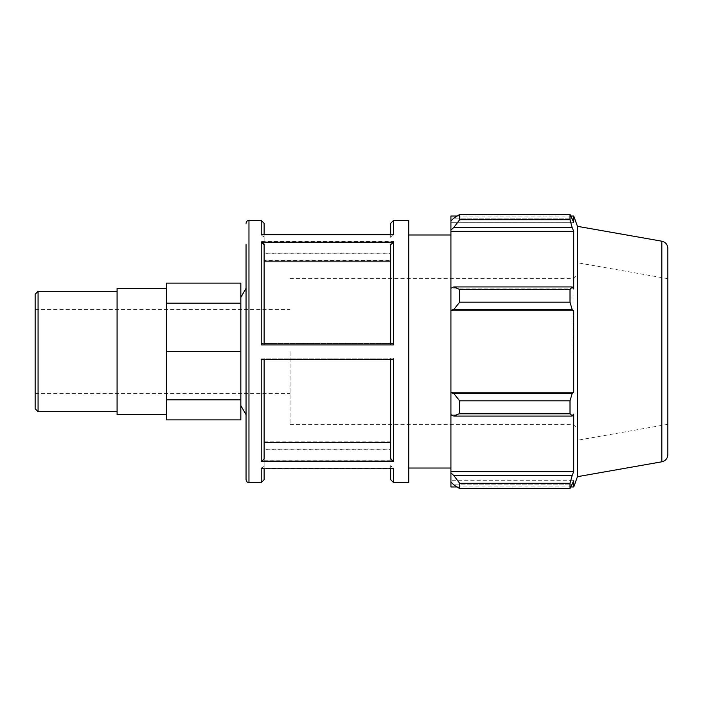 <?xml version="1.0" encoding="UTF-8"?>
<svg xmlns="http://www.w3.org/2000/svg" width="703" height="703" viewBox="0 0 703 703"><rect width="100%" height="100%" fill="white"/><g stroke="black" fill="none" stroke-linecap="round" stroke-linejoin="round"><path stroke-width="0.53" stroke-dasharray="3.52 2.64" d="M35.15 408.768L35.15 294.232M35.15 351.5L35.15 393.627L35.15 351.5M117.085 351.5L117.085 411.677L117.085 351.5M240.839 283.107L240.839 303.142L166.585 303.142L166.585 419.893M240.839 303.142L240.839 351.5L166.585 351.5M166.585 283.107L166.585 303.142M166.585 293.125L166.585 327.317L166.585 293.125M240.839 351.5L240.839 405.657L240.839 297.343L240.839 399.858L166.585 399.858M240.839 399.858L240.839 419.893M264.126 244.697L264.126 344.901L261.217 344.901M408.742 482.592L408.742 220.408M390.666 223.326L390.666 236.726L393.583 234.196L390.666 234.196M264.126 234.196L261.217 234.196L264.126 236.726L264.126 234.82L264.126 237.342L261.217 234.82M390.666 260.365L390.666 343.53L264.126 343.53L264.126 243.941L261.217 241.41L393.583 241.41L390.666 243.941L390.666 343.53L393.583 343.53L261.217 343.53L264.126 343.53L264.126 260.365L390.666 260.365L390.666 243.941M261.217 358.099L393.583 358.099L390.666 358.099L390.666 458.303L393.583 460.834L261.217 460.834L264.126 458.303L264.126 358.099L261.217 358.099L261.217 460.834M261.217 468.804L264.126 466.274L264.126 468.804L264.126 465.658L261.217 468.18L393.583 468.18L390.666 465.658L390.666 479.674M261.217 359.47L264.126 359.47L264.126 459.059M393.583 344.901L390.666 344.901L390.666 244.697M390.666 234.82L390.666 237.342L393.583 234.82M390.666 236.726L390.666 237.342M390.666 458.303L390.666 358.099L264.126 358.099L264.126 458.303M390.666 468.804L390.666 466.274L393.583 468.804M390.666 466.274L390.666 465.658M390.666 459.059L390.666 359.47L393.583 359.47M246.05 414.682L246.05 288.318L246.05 414.682M264.126 237.342L264.126 253.765L390.666 253.765M390.666 253.159L264.126 253.159L264.126 236.726M264.126 243.941L264.126 260.365M390.666 441.871L264.126 441.871M264.126 465.658L264.126 449.235L390.666 449.235M390.666 449.841L264.126 449.841L264.126 466.274M264.126 449.841L264.126 449.235M264.126 253.159L264.126 253.765M390.666 359.47L264.126 359.47M408.742 254.802L408.742 468.022L408.742 254.802M453.839 475.536L459.665 483.286L459.665 488.55L453.839 484.859L450.922 482.082L450.922 472.952L453.839 475.536L572.128 475.536L570.01 483.286L459.665 483.286M450.922 482.082L450.922 486.959M450.922 414.726L450.922 392.669L453.839 393.548L459.665 400.824L459.665 413.54L453.839 416.071L450.922 414.726L450.922 414.049L450.922 472.952M450.922 288.274L450.922 288.951L450.922 288.274L453.839 286.929L459.665 289.46L459.665 302.176L453.839 309.452L450.922 310.331L450.922 288.274L450.922 288.951L573.718 288.951L573.718 231.349L572.128 227.464L453.839 227.464L450.922 230.048L450.922 220.918L450.922 222.306L450.922 220.918L453.839 218.141L459.665 214.45L459.665 219.714L453.839 227.464M450.922 216.041L450.922 220.918M450.922 230.048L450.922 288.951L573.718 288.951L572.128 286.929L570.01 289.46L459.665 289.46M450.922 310.331L450.922 392.669M450.922 351.5L450.922 468.022L450.922 351.5M459.665 488.55L570.01 488.55L572.128 484.859L453.839 484.859L572.128 484.859L573.718 480.694L450.922 480.694L573.718 480.694L573.718 486.959M572.128 475.536L573.718 471.651L573.718 414.049L450.922 414.049L573.718 414.049L572.128 416.071L453.839 416.071M459.665 413.54L570.01 413.54L572.128 416.071M450.922 310.77L573.718 310.77L572.128 309.452L453.839 309.452M459.665 302.176L570.01 302.176L572.128 309.452M450.922 231.349L573.718 231.349M459.665 219.714L570.01 219.714L572.128 227.464M573.718 216.041L573.718 222.306L450.922 222.306L573.718 222.306L572.128 218.141L453.839 218.141L572.128 218.141L570.01 214.45L459.665 214.45M577.462 351.5L577.462 440.263L577.462 351.5M573.094 351.5L573.094 278.669L573.094 351.5M290.049 351.5L290.049 424.331L290.049 351.5M577.462 476.678L577.462 226.322M570.01 488.55L570.01 483.286M570.01 413.54L570.01 400.824L459.665 400.824M453.839 393.548L572.128 393.548L570.01 400.824M572.128 393.548L573.718 392.23L573.718 310.77M570.01 302.176L570.01 289.46M570.01 219.714L570.01 214.45M453.839 286.929L572.128 286.929M450.922 392.23L573.718 392.23M450.922 471.651L573.718 471.651M667.85 248.37L667.85 454.63M667.85 351.5L667.85 424.331L667.85 351.5M264.126 344.901L390.666 344.901M117.085 414.682L117.085 288.318M38.067 291.323L38.067 411.677M248.967 220.408L248.967 482.592M261.217 234.196L261.217 220.408M393.583 220.408L393.583 234.196M261.217 343.53L261.217 241.41M393.583 241.41L393.583 343.53M393.583 358.099L393.583 460.834M261.217 482.592L261.217 468.18M393.583 468.18L393.583 482.592M661.831 461.801L661.831 241.199M264.126 460.746L390.666 460.746M264.126 242.254L390.666 242.254M290.049 424.331L573.094 424.331L577.462 428.698M290.049 278.669L573.094 278.669L577.462 274.302M457.126 216.041L570.933 216.041M457.126 486.959L570.933 486.959M35.15 393.627L290.049 393.627M35.15 309.373L290.049 309.373M667.85 278.669L577.462 262.737M667.85 424.331L577.462 440.263"/><path stroke-width="1.05" d="M35.15 351.5L35.15 408.768L38.067 411.677L38.067 291.323L35.15 294.232L35.15 351.5M240.839 283.107L166.585 283.107L166.585 303.142L240.839 303.142L240.839 283.107M166.585 399.858L240.839 399.858L240.839 419.893L166.585 419.893L166.585 303.142M240.839 399.858L240.839 351.5L166.585 351.5M240.839 351.5L240.839 303.142M390.666 344.901L390.666 244.697L393.583 242.166L261.217 242.166L264.126 244.697L264.126 344.901M261.217 482.592L248.967 482.592L248.967 220.408L261.217 220.408L261.217 234.82L393.583 234.82L393.583 220.408L408.742 220.408L408.742 482.592L393.583 482.592L393.583 468.804L261.217 468.804L261.217 482.592L264.126 479.674L264.126 468.804L264.126 479.674M261.217 242.166L261.217 344.901L393.583 344.901L393.583 242.166M390.666 234.196L264.126 234.196M264.126 359.47L264.126 459.059L261.217 461.59L393.583 461.59L390.666 459.059L390.666 359.47M393.583 461.59L393.583 359.47L261.217 359.47L261.217 461.59M264.126 234.82L264.126 223.326L264.126 234.82M393.583 220.408L390.666 223.326L390.666 234.82M390.666 468.804L390.666 479.674L393.583 482.592M246.05 244.591L246.05 479.674L246.05 244.591M390.666 261.129L264.126 261.129M264.126 442.635L390.666 442.635M457.126 486.959L450.922 486.959L450.922 482.082L453.839 484.859L459.665 488.55L459.665 483.286L453.839 475.536L450.922 472.952L450.922 482.082M450.922 472.952L450.922 414.726L453.839 416.071L459.665 413.54L459.665 400.824L453.839 393.548L450.922 392.669L450.922 414.726M450.922 392.669L450.922 310.331L453.839 309.452L459.665 302.176L459.665 289.46L453.839 286.929L450.922 288.274L450.922 310.331M450.922 288.274L450.922 230.048L453.839 227.464L459.665 219.714L459.665 214.45L453.839 218.141L450.922 220.918L450.922 230.048M450.922 220.918L450.922 216.041L457.126 216.041M661.831 241.199C665.565 242.131 667.578 244.53 667.85 248.37L667.85 454.63C667.578 458.47 665.565 460.869 661.831 461.801L661.831 241.199L577.462 226.322L573.718 216.041L573.718 222.306L570.01 214.45L570.01 219.714L459.665 219.714M459.665 214.45L570.01 214.45M453.839 227.464L572.128 227.464L573.718 231.349L573.718 288.951L572.128 286.929L453.839 286.929M459.665 289.46L570.01 289.46L572.128 286.929M450.922 392.23L573.718 392.23L572.128 393.548L453.839 393.548M459.665 400.824L570.01 400.824L572.128 393.548M450.922 471.651L573.718 471.651L572.128 475.536L453.839 475.536M459.665 483.286L570.01 483.286L572.128 475.536M453.839 309.452L572.128 309.452L570.01 302.176L459.665 302.176M450.922 310.77L573.718 310.77L573.718 392.23M572.128 309.452L573.718 310.77M577.462 226.322L577.462 476.678L573.718 486.959L573.718 480.694L570.01 488.55L459.665 488.55M570.01 400.824L570.01 413.54L459.665 413.54M453.839 416.071L572.128 416.071L570.01 413.54M572.128 416.071L573.718 414.049L573.718 471.651M570.01 483.286L570.01 488.55M572.128 227.464L570.01 219.714M570.01 289.46L570.01 302.176M450.922 231.349L573.718 231.349M166.585 288.318L117.085 288.318L117.085 414.682L166.585 414.682M38.067 411.677L117.085 411.677M38.067 291.323L117.085 291.323M261.217 220.408L264.126 223.326M248.967 220.408C247.324 220.452 246.358 221.427 246.05 223.326M248.967 482.592C247.324 482.548 246.358 481.573 246.05 479.674M661.831 461.801L577.462 476.678M570.933 216.041L573.718 216.041M570.933 486.959L573.718 486.959M240.839 405.657L246.05 414.682M240.839 297.343L246.05 288.318M408.742 468.022L450.922 468.022M408.742 234.978L450.922 234.978"/></g></svg>
